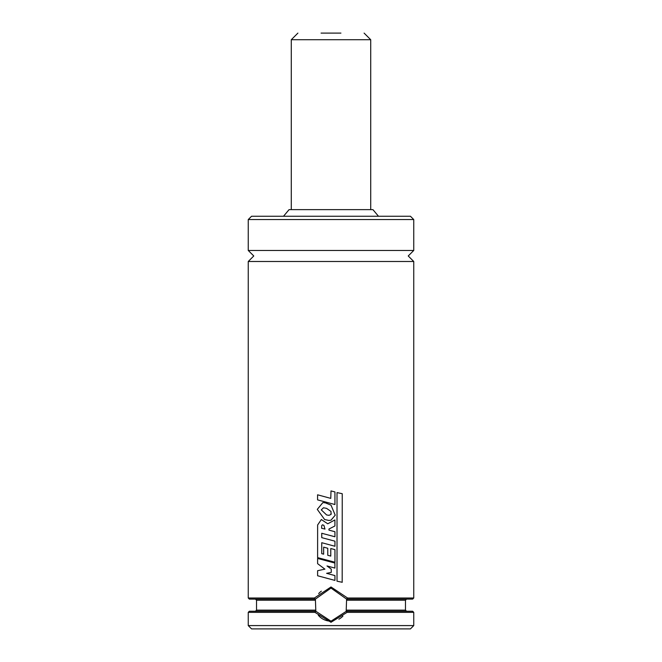 <?xml version="1.0" encoding="UTF-8"?>
<svg xmlns="http://www.w3.org/2000/svg" width="662" height="662" viewBox="0 0 662 662"><rect width="100%" height="100%" fill="white"/><g stroke="black" fill="none" stroke-linecap="round" stroke-linejoin="round"><path stroke-width="0.99" d="M413.75 250.459L248.25 250.459L248.25 219.561L413.75 219.561L413.75 250.459L408.231 255.971L413.75 261.49L248.25 261.49L248.25 598.009L314.417 598.009L331 586.971L347.583 598.009L346.607 599.11L331 588.079L315.393 599.11L249.351 599.11L248.25 598.009M406.576 599.11L405.475 600.211L346.954 600.211A16.55 16.55 0 0 0 346.607 599.11L346.168 611.249A16.55 16.55 0 0 0 346.309 610.918M314.913 612.35L315.832 611.249L331 621.179L346.383 611.249L347.087 612.35L331 622.28L314.913 612.35L248.25 612.35L248.25 625.59L413.75 625.59L413.75 612.35L347.087 612.35M338.886 619.177A16.55 16.55 0 0 0 342.924 616.099M413.75 625.59L410.44 628.9L251.56 628.9L248.25 625.59M413.75 261.49L413.75 598.009L412.649 599.11L346.607 599.11M413.75 598.009L347.583 598.009M413.75 219.561L410.44 216.251L251.56 216.251L248.25 219.561M378.482 216.251L372.929 209.631L289.071 209.631L283.518 216.251M331 216.251L264.8 216.251M315.178 599.11L314.417 598.009M248.25 612.35L249.351 611.249L315.832 611.249L315.393 599.11A16.55 16.55 0 0 0 315.286 599.433M413.75 612.35L412.649 611.249L346.383 611.249M321.384 591.158A16.55 16.55 0 0 0 318.654 593.599M318.323 615.263A16.55 16.55 0 0 0 321.856 618.416M321.914 618.457A16.55 16.55 0 0 0 329.362 621.097M331 562.021L334.906 563.064L334.906 568.079L327.003 565.952L331.24 569.121L331.24 572.407L326.606 573.325L334.939 575.584L334.939 580.417L317.611 575.758L317.611 570.694L324.91 569.154L317.611 563.668L317.611 558.447L331 562.021M331 522.037L334.922 519.935L334.922 525.967L328.956 529.029L328.973 530.121L334.939 531.727L334.939 536.774L321.749 533.266L321.749 537.643L334.955 541.185L334.955 546.258L321.749 542.708L321.749 553.655L323.644 554.177L323.644 547.135L327.764 548.277L327.764 555.269L330.777 556.097L330.777 548.541L334.955 549.626L334.955 562.237L317.611 557.619L317.628 524.999L321.343 519.538L327.748 523.791L331 522.037M321.641 528.251L321.691 525.711L322.46 524.809L323.908 525.347L324.976 529.079L321.591 528.251M342.246 582.287L337.016 581.195L337.016 492.594L342.246 493.703L342.188 582.287M331 490.914L334.939 491.94L334.939 504.535L317.578 499.876L317.578 494.804L330.768 498.378L331 490.914M331 505.139L335.22 515.177L331 520.191L328.915 520.448L324.637 519.546L317.28 509.368L322.882 502.582L325.257 502.822L331 505.139M331 511.428L331 514.465L328.989 515.317L326.639 514.97L321.277 509.881L323.47 507.779L326.54 508.358L331 511.428M331.24 513.687L331 514.465M340.93 33.1L321.07 33.1M315.046 600.211L256.525 600.211L255.424 599.11M315.393 610.141L256.525 610.141L255.424 611.249M405.475 600.211L405.475 610.141L346.607 610.141M370.72 209.631L370.72 39.72L291.28 39.72L297.9 33.1M248.25 250.459L253.769 255.971L248.25 261.49M256.525 600.211L256.525 610.141M405.475 610.141L406.576 611.249M291.28 39.72L291.28 209.631M370.72 39.72L364.1 33.1"/></g></svg>
